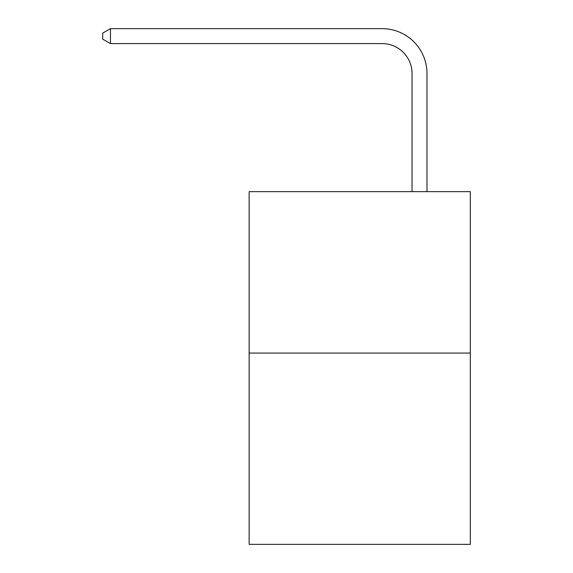 <?xml version="1.0" encoding="UTF-8"?>
<svg xmlns="http://www.w3.org/2000/svg" width="573" height="573" viewBox="0 0 573 573"><rect width="100%" height="100%" fill="white"/><g stroke="black" fill="none" stroke-linecap="round" stroke-linejoin="round"><path stroke-width="0.86" d="M470.318 353.061L470.318 191.661L249.14 191.661L249.14 544.35L470.318 544.35L470.318 353.061L249.14 353.061M412.03 191.661L412.03 73.48A29.889 29.889 0 0 0 382.141 43.591L110.453 43.591L102.682 39.114L102.682 33.134L110.453 28.65L382.141 28.65A44.83 44.83 0 0 1 426.978 73.48L426.978 191.661M412.03 73.48A29.889 29.889 0 0 0 382.141 43.591A29.889 29.889 0 0 1 412.03 73.48A29.889 29.889 0 0 0 382.141 43.591A29.889 29.889 0 0 1 412.03 73.48A29.889 29.889 0 0 0 382.141 43.591A29.889 29.889 0 0 1 412.03 73.48M110.453 28.65L382.141 28.65L110.453 28.65L382.141 28.65L110.453 28.65L382.141 28.65L110.453 28.65L110.453 43.591"/></g></svg>
